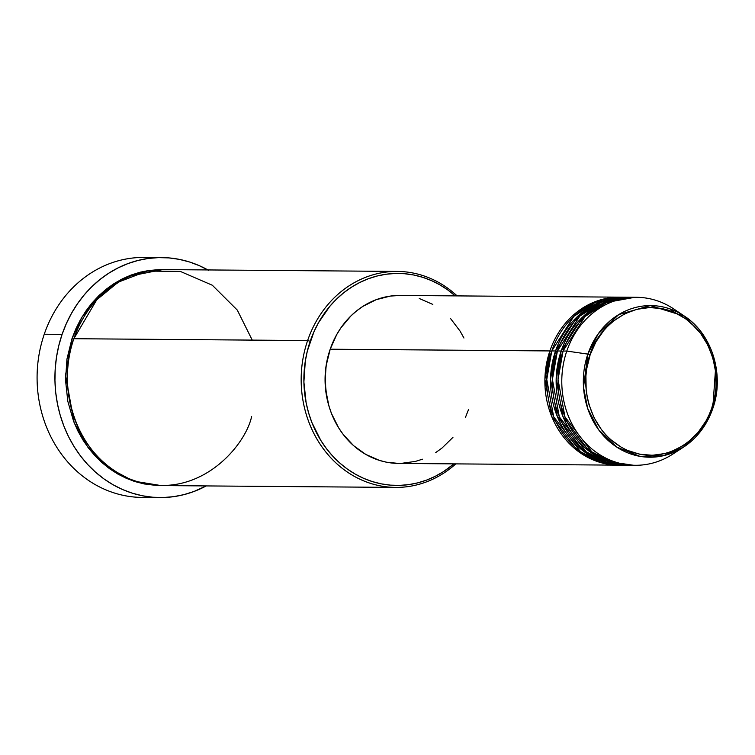 <?xml version="1.0" encoding="UTF-8"?>
<svg xmlns="http://www.w3.org/2000/svg" width="755" height="755" viewBox="0 0 755 755"><rect width="100%" height="100%" fill="white"/><g stroke="black" fill="none" stroke-linecap="round" stroke-linejoin="round"><path stroke-width="1.13" d="M590.136 354.822C594.6 333.587 629.226 293.733 674.564 312.476C719.26 333.106 721.129 388.91 711.786 408.011L712.739 408.644L715.778 365.637L705.727 338.825L684.511 316.185L650.263 305.586L618.807 314.552L598.253 333.795L587.852 354.114L590.136 354.822L595.912 341.883L603.802 330.464L608.445 325.462L613.504 320.998L624.64 313.863L636.795 309.323L649.489 307.549L662.248 308.616L668.486 310.201L674.564 312.476L685.974 318.988L696.044 327.906L700.451 333.153L707.794 344.997L712.947 358.238L715.731 372.375L716.014 386.853L715.221 394.053L711.786 408.011L709.172 414.637L706.01 420.95L698.12 432.37L688.418 441.826L683.001 445.705L671.299 451.575L665.127 453.51L652.433 455.284L639.674 454.217L627.358 450.348L621.507 447.413L610.72 439.665L605.878 434.927L601.471 429.67L594.128 417.826L588.976 404.586L587.277 397.602L586.191 390.458L585.908 375.971L586.701 368.78L590.136 354.822L587.852 354.114A75.821 66.95 -89.6 0 1 684.511 316.185A75.821 66.95 -89.6 0 1 712.673 408.7A75.821 66.95 -89.6 0 1 683.483 447.158A75.821 66.95 -89.6 0 1 606.586 438.957A75.821 66.95 -89.6 0 1 587.852 354.114L566.797 351.066L587.852 354.114L583.511 387.239L587.635 408.332L598.573 429.708L616.76 447.12L639.853 456.331L663.437 455.718L683.483 447.158L702.782 428.321L712.739 408.644L711.786 408.011C707.322 429.246 672.696 469.091 627.358 450.348C582.662 429.727 580.793 373.914 590.136 354.822M619.695 297.168L399.999 295.45A83.994 74.169 90.4 0 0 330.199 349.206A83.994 74.169 90.4 0 0 398.678 463.438L618.383 465.155A83.994 74.169 -89.6 0 0 619.317 465.155L597.894 461.72L578.047 451.254L551.631 416.354L544.893 379.274L549.895 350.933L551.584 351.509L549.895 350.933A83.994 74.169 -89.6 0 1 619.695 297.168A83.994 74.169 -89.6 0 1 620.638 297.187M623.451 297.225L595.402 302.368L573.809 316.402L551.773 350.943L555.529 350.971L551.773 350.943A83.994 74.169 90.4 0 0 620.261 465.174L624.017 465.203A83.994 74.169 -89.6 0 0 624.951 465.203L603.528 461.767L583.681 451.301L557.265 416.392L550.527 379.321L555.529 350.971A83.994 74.169 -89.6 0 1 625.329 297.215L621.573 297.187A83.994 74.169 90.4 0 0 551.773 350.943L546.771 379.472L553.689 416.798L580.529 451.716L600.584 462.003L622.139 465.155M624.017 465.203A83.994 74.169 -89.6 0 1 555.529 350.971L557.218 351.547L555.529 350.971L577.292 316.694L598.564 302.642L626.273 297.225A83.994 74.169 -89.6 0 0 625.329 297.215M630.029 297.31L601.631 302.16L579.727 316.185L557.407 350.99L561.163 351.018L557.407 350.99A83.994 74.169 90.4 0 0 625.895 465.212L629.651 465.25A83.994 74.169 -89.6 0 0 630.585 465.25L609.162 461.805L589.315 451.348L562.9 416.439L556.161 379.359L561.163 351.018A83.994 74.169 -89.6 0 1 630.963 297.253L627.207 297.225A83.994 74.169 90.4 0 0 557.407 350.99L552.405 379.52L559.323 416.845L586.163 451.764L606.218 462.051L627.773 465.203M629.651 465.25A83.994 74.169 -89.6 0 1 561.163 351.018L562.852 351.594L561.163 351.018L582.926 316.732L604.198 302.689L631.907 297.272A83.994 74.169 -89.6 0 0 630.963 297.253M678.122 450.291A83.994 74.169 -89.6 0 1 635.276 465.288A83.994 74.169 -89.6 0 1 566.797 351.066L563.041 351.028L566.797 351.066A83.994 74.169 90.4 0 0 587.55 445.054A83.994 74.169 90.4 0 0 672.743 454.142L683.483 447.158C697.148 438.079 706.897 425.244 712.739 408.653C724.781 375.405 712.192 333.993 684.511 316.185L673.885 309.04A83.994 74.169 90.4 0 0 566.797 351.066A83.994 74.169 -89.6 0 1 636.597 297.3L632.841 297.272A83.994 74.169 90.4 0 0 563.041 351.028L558.039 379.567L564.957 416.883L591.797 451.811L611.852 462.088L633.407 465.25M397.375 271.423L163.59 269.592A107.993 95.356 90.4 0 0 73.848 338.712L307.625 340.543L310.211 341.269A105.993 93.592 -89.6 0 1 455.199 295.875L447.696 289.882L439.712 284.748L431.322 280.539L422.602 277.274L413.646 274.99L404.538 273.716L395.356 273.461L386.192 274.225L377.141 276L368.289 278.774L359.71 282.521L351.5 287.202L343.723 292.761L336.475 299.159L329.812 306.332L318.497 322.715L313.948 331.766L307.313 351.15L305.284 361.296L303.897 382.021L306.105 402.641L308.54 412.674L311.824 422.375L320.837 440.458L326.471 448.659L332.795 456.19L339.731 462.985L347.234 468.978L355.218 474.102L363.608 478.321L372.319 481.577L381.275 483.861L390.392 485.135L399.574 485.39L408.729 484.625L417.789 482.851L426.641 480.076L435.22 476.329L443.43 471.658L453.887 463.872A105.993 93.592 -89.6 0 1 341.052 464.127A105.993 93.592 -89.6 0 1 310.211 341.269L307.625 340.543A107.993 95.356 -89.6 0 1 397.375 271.423A107.993 95.356 -89.6 0 1 457.115 295.894A107.993 95.356 90.4 0 0 307.625 340.543L73.848 338.712C60.183 366.619 62.92 448.196 128.246 478.34C194.516 505.737 245.12 447.488 251.641 416.458M208.691 270.394L199.197 265.618L189.326 261.919L179.19 259.343L168.875 257.899L158.474 257.615L148.103 258.474L137.863 260.494L127.831 263.627L118.129 267.865L108.824 273.159L100.028 279.463L91.827 286.702L84.277 294.827L77.472 303.736L71.47 313.372L66.327 323.612L62.089 334.38L58.805 345.564L56.512 357.049L55.219 368.733L54.945 380.511L55.681 392.251L57.446 403.859L60.192 415.203L63.92 426.188L68.573 436.711L74.122 446.658L80.502 455.945L87.655 464.476L95.517 472.168L104.001 478.944L113.042 484.748L122.537 489.523L132.399 493.213L142.544 495.799L152.859 497.243L163.25 497.526L173.622 496.667L183.871 494.648L193.893 491.514L206.2 485.927A119.998 105.945 -89.6 0 1 159.928 497.564A119.998 105.945 -89.6 0 1 62.089 334.38L44.252 334.238L62.089 334.38A119.998 105.945 -89.6 0 1 161.806 257.578L143.969 257.436A119.998 105.945 90.4 0 0 44.252 334.238A119.998 105.945 -89.6 0 1 152.887 257.936M160.957 485.569L133.446 481.067L107.993 467.562L87.703 446.998L74.15 422.687L65.543 375.093L71.97 338.693L73.66 339.278L71.97 338.693L75.774 329.01L80.407 319.79L85.806 311.126L91.94 303.095L98.726 295.79L106.115 289.269L114.033 283.606L122.395 278.84L131.134 275.028L140.156 272.196L149.386 270.384L162.655 269.592L127.123 276.632L99.868 294.695L82.078 316.911L71.97 338.693L66.95 359.097L65.534 380.218L67.79 401.226L73.612 421.328L77.803 430.794L82.795 439.75L88.533 448.102L94.979 455.784L102.048 462.702L109.692 468.808L117.818 474.036L126.368 478.33L135.249 481.652L144.375 483.974L160.957 485.569M398.763 463.438L386.513 462.202L379.416 460.39L365.864 454.463L353.595 445.658L343.081 434.304L338.618 427.802L331.473 413.476L328.869 405.784L325.716 389.722L325.386 373.253L326.292 365.08L330.199 349.206L549.895 350.933L330.199 349.206L336.758 334.503L340.967 327.755L351.009 315.835L356.756 310.767L362.919 306.351L376.216 299.678L390.411 296.073L400.075 295.45M161.806 257.578A119.998 105.945 -89.6 0 1 207.889 269.941M636.597 297.3A83.994 74.169 -89.6 0 1 679.198 312.966M634.719 297.31L606.671 302.453L585.078 316.487L563.041 351.028A83.994 74.169 90.4 0 0 631.529 465.259L635.276 465.288M151.009 497.064A119.998 105.945 -89.6 0 1 44.252 334.238A119.998 105.945 90.4 0 0 142.082 497.422L159.928 497.564M252.236 340.109L237.306 310.097L212.334 285.239L180.294 271.394L147.065 271.092L118.29 282.143L96.753 299.782L73.848 338.712A107.993 95.356 90.4 0 0 161.9 485.578L395.677 487.409A107.993 95.356 -89.6 0 1 307.625 340.543A107.993 95.356 90.4 0 0 339.958 466.486A107.993 95.356 90.4 0 0 455.793 463.881A107.993 95.356 -89.6 0 1 395.677 487.409M329.709 350.669A81.993 72.395 90.4 0 0 329.274 407.124L326.792 397.385L325.084 381.435L326.151 365.401L329.963 349.914M419.261 298.489L432.823 304.416M450.593 318.61L460.059 331.077L463.947 338.042M468.487 409.672L465.524 417.213M452.953 437.362L441.92 448.121L435.767 452.528M422.46 459.2L415.448 461.399L401.009 463.41M618.383 465.155A83.994 74.169 -89.6 0 1 549.895 350.933M675.244 312.778L669.968 308.899M593.675 457.587L602.801 460.852"/></g></svg>
